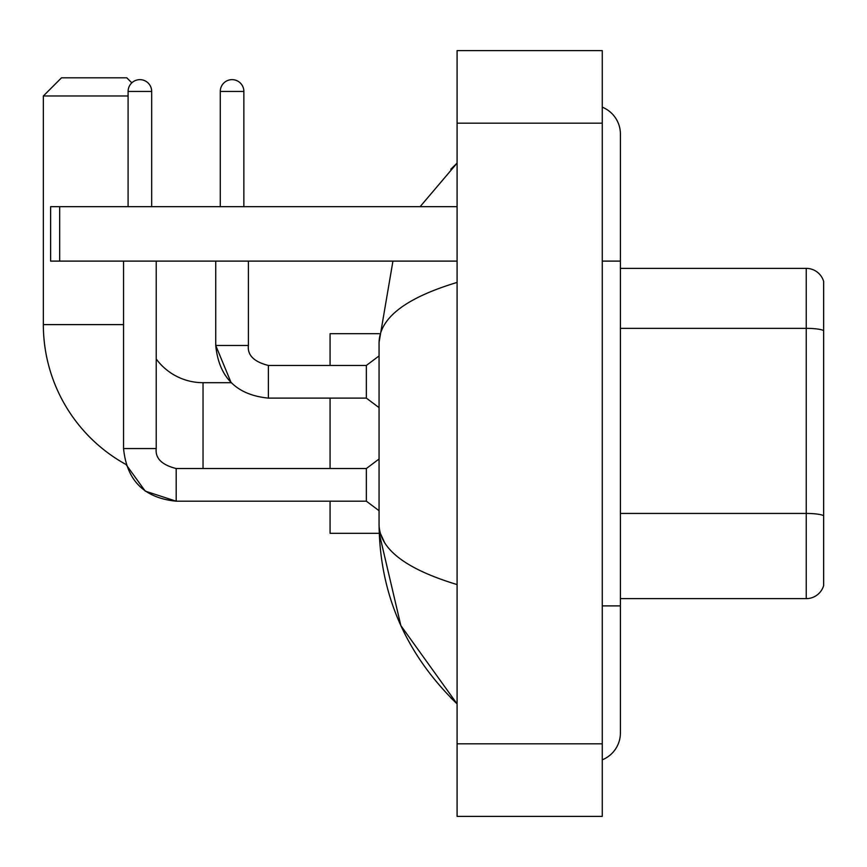 <?xml version="1.0" encoding="UTF-8"?>
<svg xmlns="http://www.w3.org/2000/svg" width="867" height="867" viewBox="0 0 867 867"><rect width="100%" height="100%" fill="white"/><g stroke="black" fill="none" stroke-linecap="round" stroke-linejoin="round"><path stroke-width="1.3" d="M823.65 281.428A18.142 18.142 0 0 0 806.234 268.369A18.142 18.142 0 0 1 823.65 281.428L823.65 585.572A18.142 18.142 0 0 1 806.234 598.631L620.414 598.631M823.65 330.62A18.142 3.154 180 0 0 806.234 328.344L806.234 268.369L620.414 268.369M602.262 605.892L620.414 605.892L620.414 134.082A29.034 29.034 0 0 0 602.262 107.172A29.034 29.034 0 0 1 620.414 134.082A29.034 29.034 0 0 0 602.262 107.172M602.262 759.828A29.034 29.034 0 0 0 620.414 732.918A29.034 29.034 0 0 1 602.262 759.828A29.034 29.034 0 0 0 620.414 732.918A29.034 29.034 0 0 1 602.262 759.828M457.093 282.425C405.767 297.901 379.757 317.886 379.063 342.4L379.063 524.6C379.638 549.028 405.648 569.012 457.093 584.575M457.093 816.389L602.262 816.389L602.262 50.611L457.093 50.611L457.093 816.389M379.063 342.4L392.935 261.108M420.105 206.671L457.093 163.115L420.105 206.671M330.067 501.191L330.067 533.303L379.215 533.303L400.857 625.606L457.093 703.885C405.843 654.141 379.833 594.372 379.063 524.6M384.504 542.384L380.353 533.303M176.185 468.559L176.185 501.191L145.233 491.123L126.04 464.517A159.691 159.691 0 0 1 43.35 324.616L43.35 95.977L61.492 77.824L126.82 77.824L131.827 82.831M203.041 468.527L203.041 382.694A58.067 58.067 0 0 1 156.223 358.971M128.099 95.977L43.35 95.977M330.067 398.116L330.067 468.527M379.215 333.697L330.067 333.697L330.067 365.451M128.099 206.671L128.099 91.436A11.791 11.791 0 0 1 139.89 79.645A11.791 11.791 0 0 1 151.682 91.436L151.682 206.671M123.558 448.564C126.712 480.491 144.258 498.026 176.185 501.191C144.258 498.026 126.712 480.491 123.558 448.564C126.712 480.491 144.258 498.026 176.185 501.191C144.258 498.026 126.712 480.491 123.558 448.564L156.223 448.564C155.128 458.242 161.782 464.896 176.185 468.527L366.362 468.527L366.362 501.191L176.185 501.191L145.233 491.123L126.04 464.517L145.233 491.123L176.185 501.191L145.233 491.123L126.04 464.517L145.233 491.123L176.185 501.191C144.258 498.026 126.712 480.491 123.558 448.564L123.558 261.108M156.223 448.564C155.128 458.242 161.782 464.896 176.185 468.527C161.782 464.896 155.128 458.242 156.223 448.564C155.128 458.242 161.782 464.896 176.185 468.527C161.782 464.896 155.128 458.242 156.223 448.564L156.223 261.108M220.283 206.671L220.283 91.436A11.791 11.791 0 0 1 232.074 79.645A11.791 11.791 0 0 1 243.865 91.436L243.865 206.671M203.041 382.694L231.142 382.694L215.742 345.489L231.142 382.694L215.742 345.489L231.142 382.694L215.742 345.489L248.406 345.489C247.312 355.167 253.966 361.821 268.369 365.451L366.362 365.451L366.362 398.116L268.369 398.116L268.369 365.484M59.682 261.108L50.611 261.108L50.611 206.671L59.682 206.671L59.682 261.108L457.093 261.108M457.093 206.671L59.682 206.671M823.65 515.713A18.142 3.154 180 0 0 806.234 513.437L806.234 328.344L620.414 328.344M806.234 598.631L806.234 513.437L620.414 513.437M602.262 261.108L620.414 261.108M457.093 743.81L602.262 743.81M457.093 123.19L602.262 123.19M43.35 324.616L123.558 324.616M128.099 91.436L151.682 91.436M268.369 365.451C253.966 361.821 247.312 355.167 248.406 345.489L248.374 345.489C247.312 355.167 253.966 361.821 268.369 365.451C253.966 361.821 247.312 355.167 248.406 345.489C247.312 355.167 253.966 361.821 268.369 365.451C253.966 361.821 247.312 355.167 248.406 345.489C247.312 355.167 253.966 361.821 268.369 365.451C253.966 361.821 247.312 355.167 248.406 345.489C247.312 355.167 253.966 361.821 268.369 365.451C253.966 361.821 247.312 355.167 248.406 345.489L248.406 261.108M220.283 91.436L243.865 91.436M620.414 605.892L620.414 732.918M457.093 163.115L450.775 169.217M457.093 703.885L450.775 697.783M366.362 501.191L379.063 510.717M366.362 468.527L379.063 459.001M215.742 261.108L215.742 345.489C218.896 377.416 236.442 394.962 268.369 398.116C236.442 394.962 218.896 377.416 215.742 345.489C218.896 377.416 236.442 394.962 268.369 398.116C236.442 394.962 218.896 377.416 215.742 345.489C218.896 377.416 236.442 394.962 268.369 398.116M366.362 398.116L379.063 407.642M366.362 365.451L379.063 355.925"/></g></svg>
